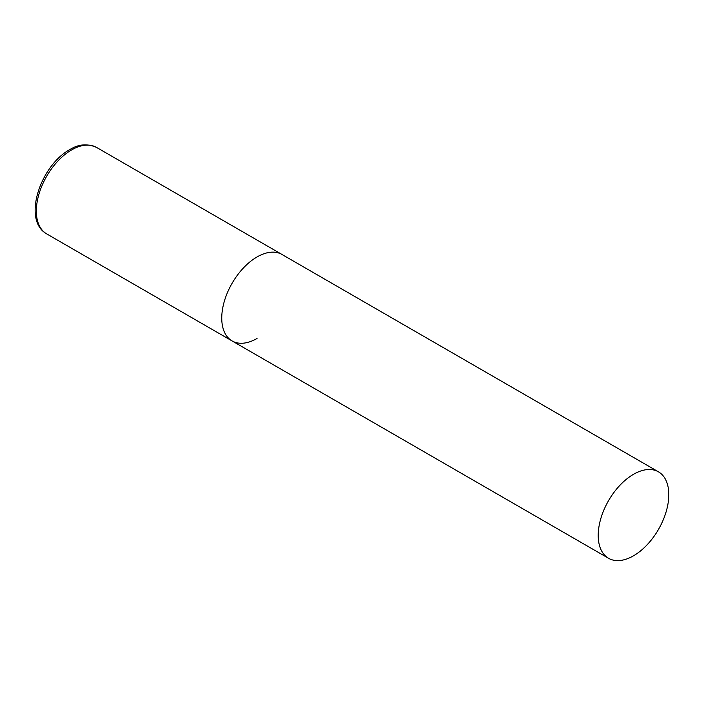 <?xml version="1.0" encoding="UTF-8"?>
<svg xmlns="http://www.w3.org/2000/svg" width="704" height="704" viewBox="0 0 704 704"><rect width="100%" height="100%" fill="white"/><g stroke="black" fill="none" stroke-linecap="round" stroke-linejoin="round"><path stroke-width="1.06" d="M257.039 338.466A49.914 28.82 -60 0 1 232.082 340.93A49.914 28.82 -60 0 1 224.435 300.934A49.914 28.82 -60 0 1 257.039 256.951A49.914 28.82 -60 0 1 281.996 254.478A49.914 28.82 120 0 0 243.531 267.854A49.914 28.82 120 0 0 221.751 318.085A49.914 28.82 120 0 0 232.082 340.93L46.675 233.886A49.914 28.82 -60 0 1 39.028 193.89A49.914 28.82 -60 0 1 71.632 149.908A49.914 28.82 -60 0 1 96.589 147.435C87.375 143.378 78.39 144.135 69.634 149.714C40.577 165.484 21.903 219.991 46.675 233.886M668.8 494.683A49.914 28.82 120 0 0 658.46 471.83A49.914 28.82 120 0 0 620.004 485.206A49.914 28.82 120 0 0 598.215 535.436A49.914 28.82 120 0 0 608.546 558.281A49.914 28.82 120 0 0 647.011 544.914A49.914 28.82 120 0 0 668.8 494.683M658.46 471.83L96.589 147.435M232.082 340.93L608.546 558.281"/></g></svg>

